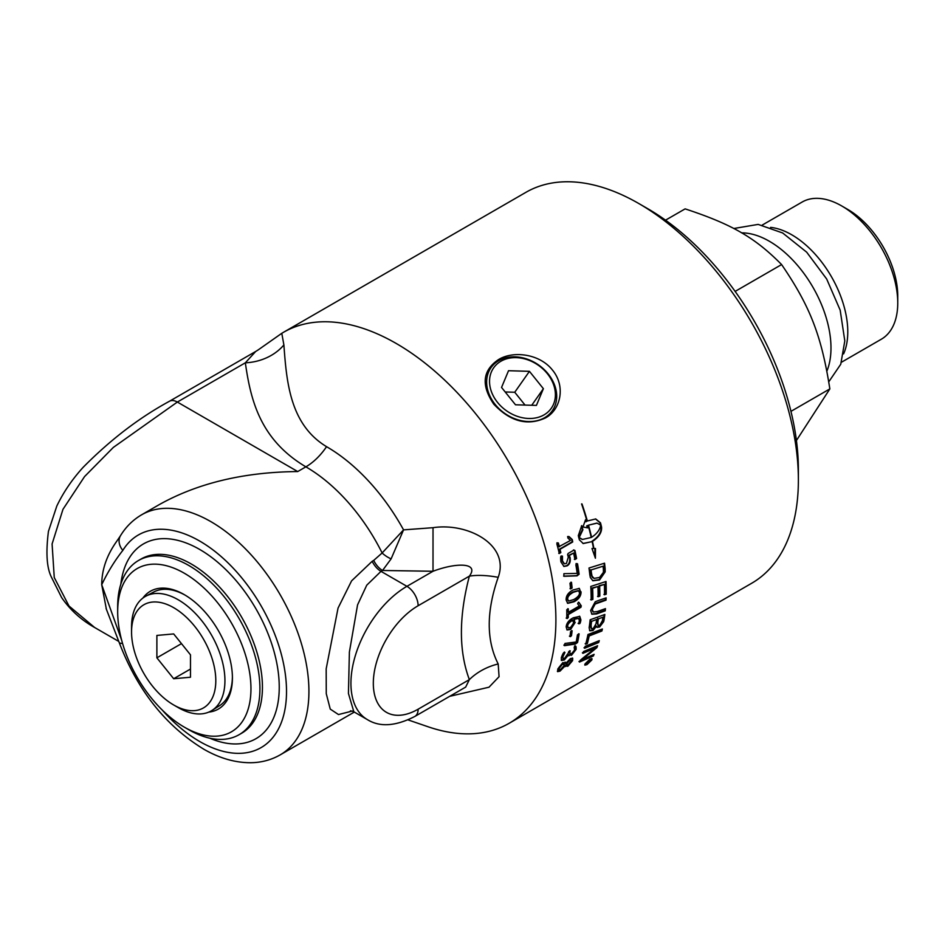 <?xml version="1.0" encoding="UTF-8"?>
<svg xmlns="http://www.w3.org/2000/svg" width="945" height="945" viewBox="0 0 945 945"><rect width="100%" height="100%" fill="white"/><g stroke="black" fill="none" stroke-linecap="round" stroke-linejoin="round"><path stroke-width="1.42" d="M588.806 660.886L589.007 661.11A225.713 130.315 60 0 1 588.7 661.689L589.822 661.016A225.713 130.315 -120 0 0 590.105 660.472L589.007 661.11M589.916 660.248L588.664 662.539L585.888 664.276A225.713 130.315 -120 0 0 586.207 663.697L588.357 661.677A225.713 130.315 -120 0 0 588.499 661.394L586.951 662.291A225.713 130.315 -120 0 0 587.199 661.819L590.849 659.716A225.713 130.315 60 0 1 590.318 660.72M588.487 661.441L588.877 662.079M588.31 661.878L588.664 662.539L587.979 662.185M591.275 660.307L589.621 659.645L585.616 663.567L587.223 664.181L591.275 660.307L591.605 658.559M585.616 663.567L585.451 664.607L584.955 664.028M585.404 664.548L584.766 664.689M589.845 659.185L592.007 658.7L591.842 659.976L586.975 664.618L584.861 665.138L585.049 663.898L589.845 659.185M568.134 654.283L568.677 654.767L568.122 654.294L563.763 659.468L561.236 660.153M574.477 646.25C575.316 645.069 575.682 645.955 575.564 648.908L570.922 654.814L568.736 655.476M569.54 650.786A224.922 129.855 60 0 1 569.351 651.53L570 653.786L571.784 653.491L574.619 649.936L574.182 647.467L575.859 646.522M564.389 652.015L562.358 656.279L562.984 658.5L564.661 658.216L568.335 653.066A225.713 130.315 -120 0 0 568.677 651.684L570.201 650.786A225.713 130.315 60 0 1 569.894 652.015L570 653.786M575.021 646.723C575.859 645.529 576.226 646.427 576.107 649.392L571.465 655.31L568.677 654.767L564.307 659.964L561.448 660.46L561.33 657.614C562.712 653.869 563.692 652.192 564.295 652.582L564.933 652.475L562.901 656.763L562.984 658.5M568.949 655.783L568.677 654.767M571.512 630.646A224.922 129.855 60 0 1 570.945 635.288L569.422 636.162M571.501 635.701L569.977 636.576A225.713 130.315 -120 0 0 570.579 631.603L572.103 630.717A225.713 130.315 60 0 1 571.501 635.701L570.945 635.288M570.118 636.139L570.674 636.552L569.977 636.576M572.93 620.144C569.339 622.235 567.591 624.255 567.697 626.204L568.217 627.811L570.626 627.421L573.686 622.932L572.375 619.778C568.784 621.881 567.035 623.889 567.142 625.826L567.969 627.563M578.34 618.29L573.898 618.869L574.607 622.058L570.059 629.063L566.823 629.748M579.474 616.187L580.336 619.518C579.899 622.259 579.403 623.511 578.824 623.275L578.092 623.369M575.174 622.436L570.615 629.453L567.083 629.972L566.161 626.901C566.575 623.05 568.961 620.003 573.32 617.782L579.769 616.353L580.903 619.896C580.466 622.637 579.958 623.889 579.38 623.653L578.659 623.759L579.38 620.641L578.647 618.432L574.454 619.235L574.607 622.058M578.824 623.275L579.38 623.653L578.659 623.759M570.945 582.155A224.922 129.855 60 0 1 571.548 587.79L570.024 588.664M572.103 588.038L570.579 588.912A225.713 130.315 -120 0 0 569.977 583.23L571.501 582.356A225.713 130.315 60 0 1 572.103 588.038L571.548 587.79M569.008 555.235L570.071 557.444C570.745 561.531 569.752 564.33 567.094 565.866L563.976 566.457L560.917 561.885C560.42 557.396 560.645 555.495 561.59 556.168L562.464 556.132L562.476 560.881L564.401 563.822L566.433 563.421L568.299 557.148L567.602 554.597L568.146 553.439L574.028 550.049L574.938 550.474A225.713 130.315 60 0 1 576.58 558.554L574.914 559.534A225.713 130.315 -120 0 0 573.603 553.026L569.008 555.235L569.528 557.302C570.201 561.365 569.209 564.165 566.551 565.701L563.704 566.362M573.485 549.919L574.395 550.344A224.922 129.855 60 0 1 576.037 558.389L574.371 559.369M561.058 556.038L561.921 556.014L561.944 560.739L564.141 563.728M573.603 553.026L569.552 555.376M593.153 654.755A224.922 129.855 60 0 1 592.834 655.44L593.354 655.995L579.486 662.055A225.713 130.315 -120 0 0 580.242 660.319L595.114 648.128L594.594 647.608L582.38 652.83M592.834 655.44L578.978 661.512M596.744 646.073A224.922 129.855 60 0 1 596.354 647.124L581.766 659.008M595.114 648.128L582.911 653.349A225.713 130.315 -120 0 0 583.526 651.542L597.594 645.73A225.713 130.315 60 0 1 596.886 647.644L582.285 659.551L594.11 654.342A225.713 130.315 60 0 1 593.354 655.995M601.658 629.275A224.922 129.855 60 0 1 601.363 630.539L588.629 635.477A224.922 129.855 60 0 1 586.798 643.084L585.179 643.722M585.723 644.207A225.713 130.315 -120 0 0 587.955 634.52L602.367 629.004A225.713 130.315 60 0 1 601.906 631L589.184 635.926A225.713 130.315 60 0 1 587.341 643.569L585.723 644.207M604.835 608.864A224.922 129.855 60 0 1 604.682 610.446L596.035 613.553L591.653 614.026M605.532 598.067A224.922 129.855 60 0 1 605.473 599.791L594.594 603.69L591.759 609.005L592.952 611.793M597.949 600.666L606.111 597.866A225.713 130.315 60 0 1 606.028 600.146L595.161 604.044L592.314 609.36L593.212 612.006L597.323 611.533L605.45 608.639A225.713 130.315 60 0 1 605.237 610.836L596.602 613.931L591.913 614.238L590.637 610.446L595.244 601.752L597.949 600.666M596.815 523.105L588.522 525.148A225.713 130.315 60 0 1 591.57 537.28C596.874 533.89 599.91 529.838 600.666 525.125L597.075 523.14L588.522 525.148M585.238 520.506A224.922 129.855 60 0 1 585.581 521.687L587.01 521.179A225.713 130.315 -120 0 0 581.577 503.933L581.978 503.933A225.713 130.315 60 0 1 587.353 520.978L595.728 518.947L600.512 522.845A225.713 130.315 60 0 1 601.552 526.991C602.059 532.224 599.035 537.032 592.48 541.402A225.713 130.315 60 0 1 593.921 548.502L595.48 548.49L595.409 558.223L591.983 548.513L593.543 548.502A225.713 130.315 -120 0 0 592.149 541.603L583.219 543.54L579.356 539.808A225.713 130.315 -120 0 0 578.305 535.661L581.742 525.621A225.713 130.315 60 0 1 582.888 529.791L579.202 537.516L582.474 539.441L591.227 537.481A225.713 130.315 -120 0 0 588.18 525.349L587.258 525.928A225.713 130.315 60 0 1 587.79 527.889L582.947 527.003L585.522 519.785A225.713 130.315 60 0 1 586.101 521.758M584.282 527.121L582.959 526.967M588.18 525.349L586.739 525.845A224.922 129.855 60 0 1 587.247 527.735M578.801 537.575L582.203 539.382M581.364 526.082A224.922 129.855 60 0 1 582.356 529.708L578.671 537.421M592.149 541.603L582.947 543.469M594.913 548.49L594.7 555.447M600.642 525.373A224.922 129.855 60 0 1 601.02 526.885C601.528 532.106 598.504 536.902 591.948 541.272A224.922 129.855 60 0 1 592.007 541.568M595.468 518.923L599.981 522.75A224.922 129.855 60 0 1 600.547 524.971M603.064 566.197L591.086 569.941A225.713 130.315 60 0 1 591.416 572.859L592.078 576.19L594.133 578.387L599.532 577.454L603.418 572.339L603.406 569.445A225.713 130.315 -120 0 0 603.064 566.197L591.086 569.941M590.53 569.717A224.922 129.855 60 0 1 590.861 572.635L591.523 575.942L592.775 577.501M592.22 577.253L593.578 578.139M594.133 578.387L593.543 578.116M604.032 563.35A224.922 129.855 60 0 1 604.587 568.488L604.611 571.63L599.047 579.675L592.609 580.62M589.798 574.678A225.713 130.315 -120 0 0 588.995 568.016L604.54 563.185A225.713 130.315 60 0 1 605.143 568.736L605.166 571.89L599.602 579.958L592.893 580.762L590.341 577.56L589.798 574.678M605.485 581.659A224.922 129.855 60 0 1 605.65 593.873L606.206 594.204L604.505 594.795A225.713 130.315 -120 0 0 604.398 584.412L599.095 585.676A224.922 129.855 60 0 1 599.26 595.846L599.827 596.165L598.114 596.744A225.713 130.315 -120 0 0 597.925 586.526L592.078 587.979A224.922 129.855 60 0 1 592.326 599.071L590.613 599.65M599.26 595.846L597.559 596.425M605.65 593.873L603.938 594.452M592.326 599.071L592.881 599.402L591.168 599.981A225.713 130.315 -120 0 0 590.779 586.443L606.028 581.482A225.713 130.315 60 0 1 606.206 594.204M592.078 587.979L592.633 588.262A225.713 130.315 60 0 1 592.881 599.402M597.925 586.526L592.633 588.262M599.095 585.676L599.662 585.959A225.713 130.315 60 0 1 599.827 596.165M604.398 584.412L599.662 585.959M602.886 617.215L598.303 618.892A225.713 130.315 60 0 1 597.831 622.282L598.09 625.401L599.851 625.129L602.378 620.759A225.713 130.315 -120 0 0 602.886 617.215L598.303 618.892M597.748 618.479A224.922 129.855 60 0 1 597.275 621.869L597.866 625.117M596.638 619.495L591.582 621.349A225.713 130.315 60 0 1 591.086 625.129L591.357 628.638L593.33 628.413L596.047 623.735A225.713 130.315 -120 0 0 596.638 619.495L591.582 621.349M591.027 620.936A224.922 129.855 60 0 1 590.53 624.716L590.885 627.078M590.33 626.653L591.121 628.366M596.508 626.228L592.964 630.528L589.786 630.811L589.137 627.728A225.713 130.315 -120 0 0 590.153 619.79L604.835 614.474A225.713 130.315 60 0 1 604.127 619.554L603.69 621.645L599.614 626.996L597.075 627.338L595.952 625.791L592.42 630.079L589.538 630.551M604.198 614.699A224.922 129.855 60 0 1 603.571 619.129L603.134 621.219L599.059 626.559L596.827 627.067M598.504 640.97A224.922 129.855 60 0 1 598.161 642.009L584.022 647.774M584.565 648.27A225.713 130.315 -120 0 0 585.12 646.368L599.295 640.639A225.713 130.315 60 0 1 598.693 642.517L584.565 648.27M567.602 536.571L568.547 536.512L571.796 539.536L572.174 541.851L559.487 549.175A224.922 129.855 60 0 1 560.302 552.506L558.767 553.392M556.936 542.82L557.857 542.891A224.922 129.855 60 0 1 558.873 546.73L570.39 540.481L567.78 537.859L568.134 536.654L569.079 536.595L572.316 539.619L572.705 541.957L560.019 549.281A225.713 130.315 60 0 1 560.834 552.612L559.298 553.51A225.713 130.315 -120 0 0 556.841 543.859L558.377 542.973A225.713 130.315 60 0 1 559.405 546.824M576.048 563.574L576.982 563.622A224.922 129.855 60 0 1 578.564 574.028L576.533 575.635L563.645 576.131M563.846 576.214L563.917 573.674L577.182 573.391A225.713 130.315 -120 0 0 575.848 564.767L577.537 563.799A225.713 130.315 60 0 1 579.108 574.241L577.088 575.848L564 576.308M578.222 590.637L572.883 591.972C568.748 594.287 566.846 596.626 567.177 598.988L568.347 600.902M567.732 599.26L568.606 601.067L573.686 599.579C577.832 597.264 579.746 594.937 579.45 592.586L578.517 590.743L573.438 592.231C569.303 594.547 567.402 596.886 567.732 599.26L567.177 598.988M579.049 588.31L580.478 591.523C580.608 595.645 578.234 598.976 573.343 601.528L567.437 603.182M581.033 591.794C581.163 595.941 578.789 599.284 573.898 601.823L567.709 603.347L566.149 600.028C565.937 595.87 568.264 592.503 573.131 589.94L579.332 588.416L580.478 591.523M578.47 602.178L580.632 604.788L580.454 606.903L567.768 614.226A224.922 129.855 60 0 1 567.721 617.203L566.185 618.089M580.632 604.8L581.01 607.222L568.323 614.545A225.713 130.315 60 0 1 568.276 617.546L566.74 618.432A225.713 130.315 -120 0 0 566.764 609.738L568.299 608.84A225.713 130.315 60 0 1 568.335 612.336L579.32 605.993L577.631 603.713L578.198 602.579L579.037 602.485L581.329 606.017M567.744 608.698A224.922 129.855 60 0 1 567.768 612.017L568.335 612.336M566.929 618.101L567.496 618.443L566.74 618.432M578.517 633.835A224.922 129.855 60 0 1 577.005 642.057L574.855 643.58L563.905 645.234M577.549 642.505L575.399 644.041L564.46 645.671L564.956 643.451L576.178 641.986A225.713 130.315 -120 0 0 577.442 634.851L579.131 633.871A225.713 130.315 60 0 1 577.549 642.505L577.005 642.057M564.153 645.423L564.236 644.714M565.701 663.768L566.551 664.867L566.22 664.276L568.276 664.725L571.146 661.346L571.217 660.035L569.882 660.307L566.22 664.276L565.701 663.768L569.351 659.799L569.882 660.307M571.217 660.035L569.351 659.799M564.13 664.477L561.921 663.744L558.731 667.713L558.589 669.284L560.503 669.532L564.661 664.996L563.669 663.579M564.661 664.996L562.452 664.252L559.263 668.233L559.121 669.804M572.351 658.015L572.056 660.094L567.272 665.764L564.496 665.457L559.511 670.596L557.396 671.293M565.051 662.079L565.866 663.272L570.367 658.606L572.682 658.192L572.587 660.614L567.791 666.296L565.027 665.977L560.031 671.127L557.574 671.647L557.81 668.977L562.877 662.563L565.866 663.272L565.346 662.28M564.496 665.457L565.382 666.579M283.429 332.333L525.916 192.331A225.713 130.315 60 0 1 638.773 203.518A225.713 130.315 60 0 1 798.383 479.954A225.713 130.315 60 0 1 751.629 583.289L509.142 723.291A225.713 130.315 -120 0 0 509.142 462.648A225.713 130.315 -120 0 0 283.429 332.333A225.713 130.315 -120 0 0 281.823 333.29M449.702 696.323L489.014 687.204L499.066 676.679L498.192 663.969C486.262 640.426 486.262 611.533 498.192 577.312C510.04 544.875 467.94 522.384 433.023 527.688L403.55 529.873L382.134 552.979L373.7 560.409A15.841 9.143 -120 0 0 382.536 570.473L391.112 558.873L403.55 529.873A148.672 85.841 -120 0 0 326.557 446.678C290.186 424.648 286.607 382.548 283.89 344.937L281.787 333.302L257.926 350.087M408.063 719.901L428.014 726.74A225.713 130.315 -120 0 0 509.142 723.291M493.727 404.094C480.946 385.241 482.541 370.405 498.511 359.584C513.052 350.583 539.595 353.584 552.53 370.145C565.96 386.399 560.68 409.835 545.43 417.95C527.369 426.16 510.135 421.541 493.727 404.094M796.422 440.512L829.852 388.903C821.453 335.546 810.113 306.31 781.609 264.565C754.771 237.467 732.08 224.355 685.125 208.869L665.528 220.173M829.852 388.903L790.953 411.358M781.609 264.565L735.127 291.403M841.475 362.23L881.342 339.208A79.203 45.726 -120 0 0 897.75 302.955A79.203 45.726 -120 0 0 841.747 205.963A79.203 45.726 -120 0 0 802.151 202.041L762.272 225.052M841.747 205.963L847.783 209.447A70.662 40.8 -120 0 1 897.75 295.986L897.75 302.955M843.613 353.879A79.203 45.726 -120 0 0 791.78 234.809A79.203 45.726 -120 0 0 770.588 227.379M826.875 371.137A87.117 50.298 -120 0 0 769.384 241.27A87.117 50.298 -120 0 0 741.636 232.872M495.192 404.484A37.457 29.543 -144.9 0 1 515.049 356.832A37.457 29.543 -144.9 0 1 554.774 406.255A37.457 29.543 -144.9 0 1 495.192 404.484M497.566 402.44A35.213 27.771 -144.9 0 1 500.909 361.238A35.213 27.771 -144.9 0 1 547.368 373.688A35.213 27.771 -144.9 0 1 544.025 414.879A35.213 27.771 -144.9 0 1 497.566 402.44M536.406 405.405L515.497 404.791L501.547 387.438L508.528 370.712L529.436 371.338L543.387 388.69L536.406 405.405M543.387 388.69L531.728 405.263M529.436 371.338L514.741 392.258L525.042 405.074M505.197 391.974L514.741 392.258M173.679 704.97L178.239 707.604A66.032 38.119 -120 0 0 211.975 710.439A66.032 38.119 -120 0 0 224.934 680.648A66.032 38.119 -120 0 0 196.584 614.711A66.032 38.119 -120 0 0 145.967 596.106A66.032 38.119 -120 0 0 131.556 626.736L131.556 632.004A59.582 34.398 -120 0 0 173.679 704.97A59.582 34.398 -120 0 0 215.803 680.648A59.582 34.398 -120 0 0 173.679 607.682A59.582 34.398 -120 0 0 131.556 632.004M232.399 676.986A65.689 37.93 60 0 1 219.523 705.691L211.975 710.439M145.967 596.106L153.846 591.948A65.689 37.93 60 0 1 185.149 595.149M156.882 635.43L173.679 633.93L190.477 654.826L190.477 677.234L173.679 678.734L156.882 657.826L156.882 635.43M156.882 657.826L181.475 643.628M173.679 678.734L190.477 669.036M184.322 727.142L188.799 729.729A100.583 58.07 -120 0 0 239.085 734.702A100.583 58.07 -120 0 0 259.922 688.669A100.583 58.07 -120 0 0 216.015 587.436A100.583 58.07 -120 0 0 138.513 560.491A100.583 58.07 -120 0 0 117.676 606.536L117.676 611.71A94.252 54.408 60 0 1 184.322 573.237A94.252 54.408 60 0 1 250.957 688.669A94.252 54.408 60 0 1 184.322 727.142A94.252 54.408 60 0 1 117.676 611.71M798.383 479.954L798.383 469.606A213.038 123.004 -120 0 0 647.738 208.691L638.773 203.518M142.896 598.067A68.005 39.265 60 0 1 184.322 594.653A68.005 39.265 60 0 1 184.322 594.665A68.005 39.265 60 0 1 232.411 677.955A68.005 39.265 60 0 1 208.75 712.117M433.023 527.688L433.011 571.264C455.951 562.523 479.647 562.334 469.358 576.155C458.762 616.742 458.762 651.235 469.358 679.62L465.672 687.098L414.843 716.44A15.841 9.143 -120 0 0 418.127 709.199A63.362 36.583 -60 0 1 373.322 683.329A63.362 36.583 -60 0 1 418.127 605.733L469.358 576.155A47.522 16.786 14.5 0 1 498.192 577.312M326.557 446.678A47.522 27.44 -60 0 1 305.873 466.842A138.596 80.018 60 0 1 382.134 552.979A15.841 7.832 -147.3 0 0 391.112 558.873M498.192 663.969A47.522 34.977 -20.3 0 0 469.358 679.62L418.127 709.199M283.89 344.937A47.522 38.698 -7.2 0 1 245.334 362.809C250.59 399.251 259.651 439.39 305.873 466.842L297.722 471.555C243.964 472.051 197.765 483.096 159.126 504.689L141.62 514.801C132.985 519.856 125.957 526.79 120.547 535.614A15.841 12.344 31.6 0 0 122.838 550.38A122.755 70.875 60 0 1 239.12 574.737A122.755 70.875 60 0 1 277.511 730.674A122.755 70.875 60 0 1 162.115 709.919M255.256 351.953L245.334 362.809L177.353 402.05L113.341 447.41L84.554 476.587L62.972 509.32L52.093 543.966L54.255 577.525L68.997 606.005L94.677 627.527M353.855 711.798L348.433 693.465L349.39 652.038L357.564 604.871L366.766 585.156L381 571.359A15.841 9.143 60 0 1 372.176 561.295L351.575 580.88L338.05 608.084L326.179 668.836L326.261 693.665L330.254 709.104L338.487 714.55L352.225 711.065M122.566 643.439A15.841 3.851 160.2 0 1 119.129 642.34M117.274 540.528L116.696 541.331C106.785 555.223 101.788 569.681 101.717 584.719L106.407 609.312M209.743 738.175A112.467 64.933 -120 0 0 279.248 687.204A112.467 64.933 -120 0 0 199.726 549.47A112.467 64.933 -120 0 0 120.83 584.175M138.513 560.491L141.029 559.038A100.583 58.07 60 0 1 191.315 564.023A100.583 58.07 60 0 1 262.438 687.204A100.583 58.07 60 0 1 241.613 733.249L239.085 734.702M121.669 640.226L101.717 584.719C107.706 572.115 114.747 560.668 122.838 550.38M350.489 710.758L353.654 711.691L367.333 719.582A79.203 45.726 120 0 1 355.19 656.125A79.203 45.726 120 0 1 406.929 586.325L381 571.359L382.536 570.473L433.011 571.264L406.929 586.325A15.841 9.143 60 0 1 418.127 605.733M373.7 560.409L372.176 561.295M354.328 712.081L280.216 754.854A138.596 80.018 -120 0 0 280.216 594.818A138.596 80.018 -120 0 0 141.62 514.801M297.722 471.555L177.353 402.05A15.841 9.143 60 0 0 169.427 401.271L169.427 401.271C139.104 417.761 110.329 439.803 83.077 467.397C72.151 479.41 63.386 492.298 56.806 506.059L48.443 531.35C45.809 552.104 46.695 567.154 51.101 576.497L61.614 597.535C69.977 609.667 80.573 619.412 93.401 626.807M169.285 401.353A15.841 9.143 60 0 1 169.427 401.271L255.835 351.386M733.757 228.513L758.162 224.402L782.661 232.978L806.664 252.161L826.686 279.011L840.176 310.149L844.806 340.909L840.755 364.238L828.765 381.839M367.333 719.582C379.772 727.343 395.612 726.292 414.843 716.44M258.375 349.768L255.835 351.398M106.088 608.474L119.129 642.328C137.557 690.559 165.977 726.303 204.368 749.55C220.008 758.41 235.529 762.792 250.921 762.721C261.541 762.556 271.298 759.934 280.216 754.854M116.696 541.331L120.594 535.591M118.822 641.466L93.307 626.736"/></g></svg>
